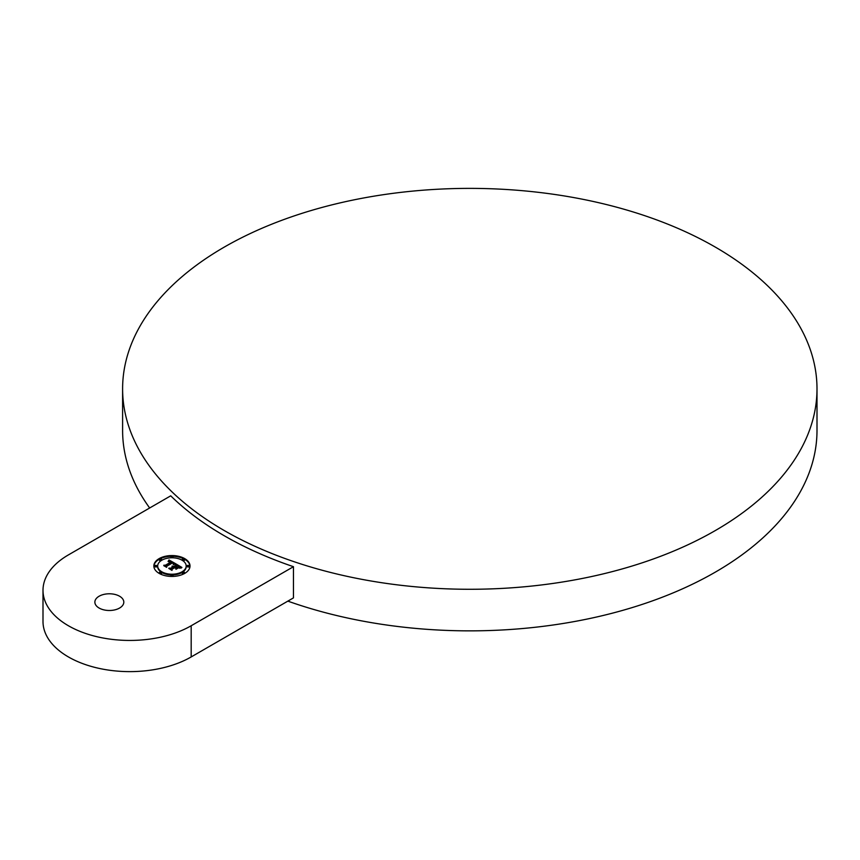 <?xml version="1.0" encoding="UTF-8"?>
<svg xmlns="http://www.w3.org/2000/svg" width="860" height="860" viewBox="0 0 860 860"><rect width="100%" height="100%" fill="white"/><g stroke="black" fill="none" stroke-linecap="round" stroke-linejoin="round"><path stroke-width="1.29" d="M293.464 566.697A347.193 200.455 0 0 1 224.299 535.769A347.193 200.455 0 0 1 170.721 495.833L68.424 554.893A86.795 50.116 0 0 0 43 590.325A86.795 50.116 0 0 0 96.578 636.626A86.795 50.116 0 0 0 191.178 625.758L293.464 566.697L293.464 597.883L191.178 656.943L191.178 625.758M43 590.325L43 621.511A86.795 50.116 0 0 0 96.578 667.812A86.795 50.116 0 0 0 191.178 656.943M119.572 596.227A14.47 8.353 0 0 0 103.802 594.421A14.47 8.353 0 0 0 94.869 602.14A14.47 8.353 0 0 0 99.115 608.041A14.47 8.353 0 0 0 114.874 609.858A14.47 8.353 0 0 0 123.808 602.14A14.47 8.353 0 0 0 119.572 596.227M224.299 530.566A347.193 200.455 0 0 0 602.666 574.018A347.193 200.455 0 0 0 817 388.827A347.193 200.455 0 0 0 715.305 247.089A347.193 200.455 0 0 0 336.937 203.637A347.193 200.455 0 0 0 122.604 388.827A347.193 200.455 0 0 0 224.299 530.566M287.853 601.129A347.193 200.455 0 0 0 639.173 605.386A347.193 200.455 0 0 0 817 430.409L817 388.827M122.604 388.827L122.604 430.409A347.193 200.455 0 0 0 149.661 507.991M184.717 573.384A18.081 10.438 0 0 0 190.017 565.998A18.081 10.438 0 0 0 178.858 556.355A18.081 10.438 0 0 0 159.143 558.613A18.081 10.438 0 0 0 153.854 565.998A18.081 10.438 0 0 0 165.012 575.641A18.081 10.438 0 0 0 184.717 573.384M190.006 566.353A18.081 10.438 0 0 0 184.341 559.107M183.76 558.807A18.081 10.438 0 0 0 172.806 556.28M171.065 556.28A18.081 10.438 0 0 0 160.111 558.807M159.53 559.107A18.081 10.438 0 0 0 159.143 559.322A18.081 10.438 0 0 0 153.865 566.353M157.702 566.353A14.244 8.224 0 0 0 157.681 566.708A14.244 8.224 0 0 0 161.164 572.093M161.444 572.276A14.244 8.224 0 0 0 171.108 574.921M172.763 574.921A14.244 8.224 0 0 0 182.008 572.524A14.244 8.224 0 0 0 182.427 572.276M182.696 572.093A14.244 8.224 0 0 0 186.179 566.708A14.244 8.224 0 0 0 186.168 566.353M161.444 560.43A1.097 0.634 0 0 0 161.411 559.753M159.595 559.753A1.097 0.634 0 0 0 161.164 560.612M154.864 566.353A1.097 0.634 0 0 0 156.864 566.708A1.097 0.634 0 0 0 156.681 566.353M172.763 557.785A1.097 0.634 0 0 0 172.838 557.022M171.022 557.022A1.097 0.634 0 0 0 171.108 557.785M171.022 575.684A1.097 0.634 0 0 0 171.065 576.426M172.806 576.426A1.097 0.634 0 0 0 172.838 575.684M159.595 572.953A1.097 0.634 0 0 0 159.53 573.599M160.111 573.899A1.097 0.634 0 0 0 161.411 572.953M187.19 566.353A1.097 0.634 0 0 0 189.2 566.708A1.097 0.634 0 0 0 189.006 566.353M182.46 572.953A1.097 0.634 0 0 0 183.76 573.899M184.341 573.599A1.097 0.634 0 0 0 184.276 572.953M182.46 559.753A1.097 0.634 0 0 0 182.427 560.43M182.696 560.612A1.097 0.634 0 0 0 184.276 559.753M161.863 560.183A14.244 8.224 0 0 0 157.681 565.998A14.244 8.224 0 0 0 166.485 573.599A14.244 8.224 0 0 0 182.008 571.814A14.244 8.224 0 0 0 186.179 565.998A14.244 8.224 0 0 0 177.386 558.398A14.244 8.224 0 0 0 161.863 560.183M172.215 569.148L174.612 567.772L175.741 568.245L174.623 567.6L172.011 569.105L171.828 570.148L168.764 568.385L171.989 570.416L172.215 569.148M175.967 569.298L178.385 567.901L175.967 569.298M181.503 567.922L179.407 568.17L181.514 567.793M181.922 567.449L176.278 564.085L176.311 564.945L173.956 566.299L172.054 566.127L173.483 566.579L172 566.439L173.064 566.815L170.667 568.202L169.033 568.095L171.774 569.675L171.785 568.847L174.601 567.224L175.881 567.955L175.892 569.041L178.235 567.686L175.548 567.224L177.708 565.977L179.525 567.385L177.719 565.816L175.075 566.944L177.687 565.439L179.708 566.815L179.482 567.88L181.922 567.449M173.322 563.676L172.408 562.773L166.582 566.138L166.475 567.062L163.776 565.676L166.636 567.331L166.797 566.213L172.419 562.967L173.322 563.676M175.386 564.235L173.225 564.558L175.386 564.235M174.516 563.999L175.762 563.794L169.011 559.957L168.087 561.429L169.56 561.064L171.28 561.817L168.334 561.634L170.861 562.064L165.292 565.278L163.862 565.203L166.41 566.675L166.367 565.945L172.484 562.483L173.666 563.364L173.258 564.3L174.516 563.999M176.311 564.945L176.311 565.654L173.483 566.826M173.483 566.579L173.064 567.353M173.064 566.815L173.064 567.525L170.409 568.89M176.966 568.417L175.881 568.127M181.03 567.546L179.654 566.751M177.536 565.525L176.311 564.816M173.956 566.299L173.956 567.009M173.763 566.224L173.763 566.923M173.58 566.149L173.58 566.858M173.225 566.729L173.225 567.439M173.107 566.665L173.107 567.374M170.667 568.202L170.667 568.912M176.397 567.707L176.397 568.417M175.548 567.224L175.548 567.772M175.408 567.149L175.408 567.686M175.075 566.944L175.075 567.492M179.772 567.116L179.772 567.804M172.107 569.761L171.914 570.374M172.011 569.105L172.011 569.814M166.582 566.138L166.582 566.847M174.795 563.956L173.634 563.289M172.344 562.558L171.28 561.956M169.764 561.096L168.721 561.161L168.732 560.441M169.011 559.957L169.011 560.666M171.28 561.817L170.861 562.601M170.861 562.064L170.861 562.773L165.206 565.977M168.925 560.129L168.925 560.838M168.829 560.29L168.829 561M168.635 560.591L168.635 561.193M170.936 561.946L170.936 562.655M165.292 565.278L165.292 565.987M166.367 565.945L166.367 566.643M173.666 563.633L173.666 564.182M161.282 559.849A1.097 0.634 0 0 0 159.724 558.957A1.097 0.634 0 0 0 161.282 559.849M156.541 566.45A1.097 0.634 0 0 0 154.994 565.547A1.097 0.634 0 0 0 156.541 566.45M172.709 557.119A1.097 0.634 0 0 0 171.161 556.216A1.097 0.634 0 0 0 172.709 557.119M171.161 574.888A1.097 0.634 0 0 0 172.709 575.781A1.097 0.634 0 0 0 171.161 574.888M159.724 572.147A1.097 0.634 0 0 0 161.282 573.05A1.097 0.634 0 0 0 159.724 572.147M187.319 565.547A1.097 0.634 0 0 0 188.877 566.45A1.097 0.634 0 0 0 187.319 565.547M182.589 572.147A1.097 0.634 0 0 0 184.137 573.05A1.097 0.634 0 0 0 182.589 572.147M182.589 558.957A1.097 0.634 0 0 0 184.137 559.849A1.097 0.634 0 0 0 182.589 558.957M157.681 565.998L157.681 566.708M186.179 565.998L186.179 566.708M161.594 559.398L161.594 560.107M159.412 559.398L159.412 560.107M156.864 565.998L156.864 566.708M154.671 565.998L154.671 566.708M173.032 556.667L173.032 557.377M170.839 556.667L170.839 557.377M170.839 575.329L170.839 576.039M173.032 575.329L173.032 576.039M159.412 572.599L159.412 573.308M161.594 572.599L161.594 573.308M187.007 565.998L187.007 566.708M189.2 565.998L189.2 566.708M182.266 572.599L182.266 573.308M184.459 572.599L184.459 573.308M182.266 559.398L182.266 560.107M184.459 559.398L184.459 560.107"/></g></svg>
